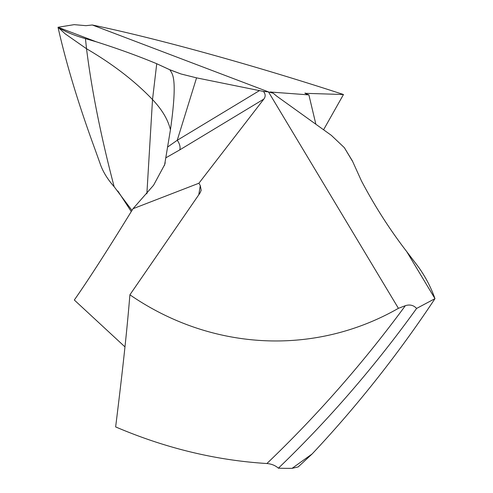 <?xml version="1.0" encoding="UTF-8"?>
<svg xmlns="http://www.w3.org/2000/svg" width="493" height="493" viewBox="0 0 493 493"><rect width="100%" height="100%" fill="white"/><g stroke="black" fill="none" stroke-linecap="round" stroke-linejoin="round"><path stroke-width="0.74" d="M58.02 27.269L65.316 33.937L86.528 48.745L85.443 38.651L96.283 41.8L58.02 27.269C65.15 31.7 74.289 35.49 85.443 38.651C74.283 35.49 65.144 31.7 58.02 27.269C66.315 64.084 78.646 104.769 95.013 149.336C78.646 104.775 66.315 64.084 58.02 27.269L74.172 24.65L85.967 25.667L92.296 24.989L268.494 91.901L273.301 93.251C270.639 92.302 269.844 91.864 270.916 91.932L271.076 92.388M100.338 164.224L95.013 149.336L100.338 164.224C102.938 171.737 107.542 179.23 114.148 186.705L131.982 210.425M124.975 346.893L74.32 300.015C88.919 279.124 108.485 248.694 133.011 208.718L153.588 185.22L164.65 164.674L170.436 129.782C168.039 119.707 162.068 109.637 152.516 99.568L156.737 63.726C138.071 55.974 117.919 48.665 96.283 41.8C117.919 48.665 138.071 55.974 156.737 63.726L169.61 69.649L180.968 73.962L196.559 77.857L263.428 91.421L268.494 91.901L273.301 93.251L276.555 96.024L273.301 93.251M292.072 468.35L298.179 466.92L312.124 453.967L292.072 468.35A260.612 138.102 17.2 0 1 278.391 468.19C275.347 465.478 271.514 463.919 266.898 463.525C215.755 460.345 165.34 448.143 115.645 426.92C123.46 363.834 127.102 328.658 129.899 294.802C210.289 350.203 313.215 357 398.418 308.322L268.494 91.901L263.428 91.421C265.579 94.003 265.721 96.56 263.841 99.087L198.907 183.23L200.281 185.578L201.162 190.243L200.152 192.788L129.899 294.802M156.737 63.726L169.937 69.827L180.968 73.962L196.559 77.857L263.428 91.421M170.436 129.782C178.102 75.626 171.965 74.024 169.937 69.827L180.968 73.962M259.583 90.533L177.233 140.283L167.484 147.13M196.559 77.857L177.233 140.283A8.498 4.573 -121.1 0 1 179.692 149.921L165.999 157.735M331.333 135.341L276.555 96.024L331.333 135.341L344.324 147.641L331.333 135.341M344.324 147.641L352.483 161.051L344.324 147.641L352.698 161.593L361.437 180.888C374.705 206.068 389.815 229.658 406.768 251.658L434.98 298.653C398.067 354.301 357.111 406.072 312.124 453.967L298.179 466.92M398.418 308.322L405.357 305.678C409.831 304.267 413.584 305.185 416.61 308.439L434.98 298.653C430.315 285.533 423.715 273.535 415.168 262.664L406.768 251.658L415.168 262.664C423.709 273.529 430.315 285.527 434.98 298.653C398.067 354.301 357.111 406.072 312.124 453.967M323.574 129.77L343.473 94.52C254.899 65.563 158.198 38.657 92.296 24.989M343.473 94.52L305.124 93.325M315.859 124.23L308.889 94.89L307.01 94.175C305.099 93.43 304.514 93.06 305.253 93.066L304.939 93.146M308.889 94.89L270.478 92.031M416.61 308.439C374.563 366.786 328.486 420.03 278.391 468.19M198.907 183.23L133.011 208.718M131.286 211.571L117.833 190.988M85.443 38.651L96.283 41.8M169.61 69.649L169.937 69.827M352.698 161.593L361.437 180.888C374.705 206.074 389.815 229.664 406.768 251.658M114.148 186.705C100.997 136.734 91.79 90.749 86.528 48.745C112.829 64.133 134.823 81.074 152.516 99.568L146.871 193.817M164.335 165.623L165.217 162.752M263.841 99.087L179.692 149.921M405.357 305.678C363.501 362.626 317.35 415.248 266.898 463.525M198.778 194.778L200.281 185.578M201.107 190.557L201.156 190.243"/></g></svg>
